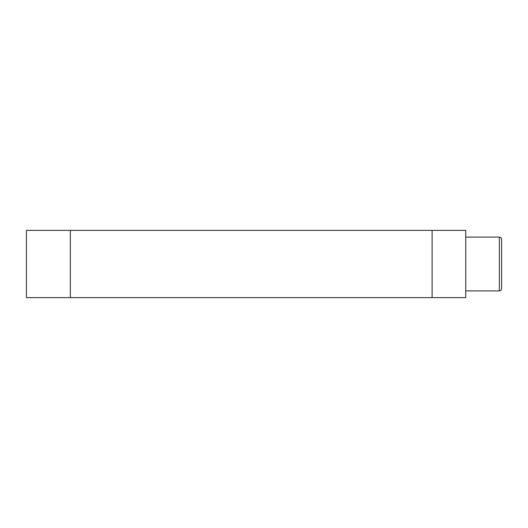 <?xml version="1.0" encoding="UTF-8"?>
<svg xmlns="http://www.w3.org/2000/svg" width="528" height="528" viewBox="0 0 528 528"><rect width="100%" height="100%" fill="white"/><g stroke="black" fill="none" stroke-linecap="round" stroke-linejoin="round"><path stroke-width="0.79" d="M499.356 290.895L499.356 237.105C500.722 237.237 501.468 237.983 501.6 239.342L501.6 288.658C501.468 290.017 500.722 290.763 499.356 290.895L465.736 290.895M465.736 230.38L26.4 230.38L26.4 297.62L465.736 297.62L465.736 230.38M70.336 230.38L70.336 297.62M432.115 230.38L432.115 297.62M499.356 237.105L465.736 237.105"/></g></svg>
